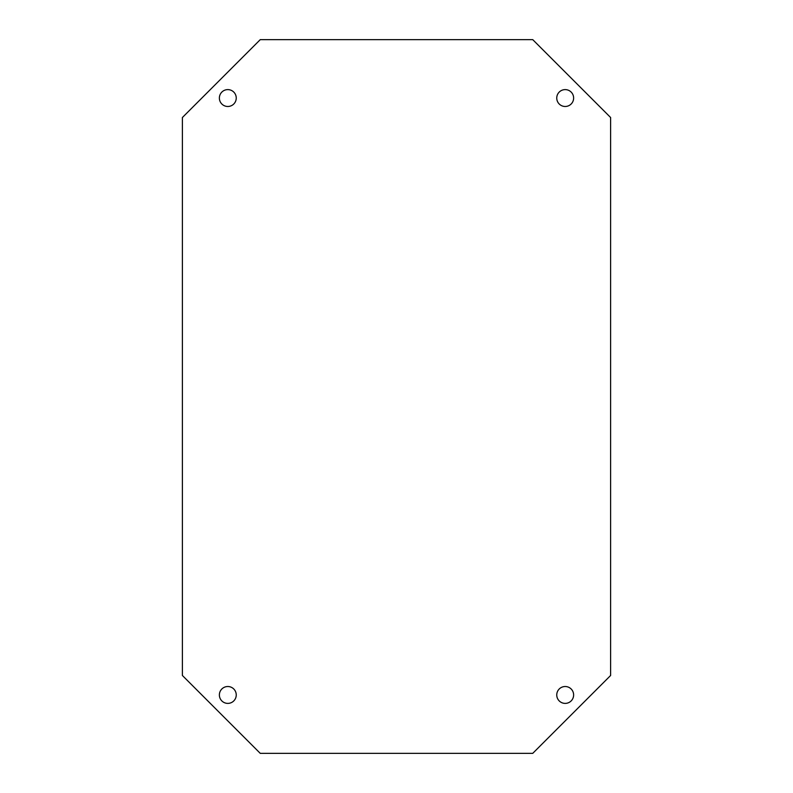 <?xml version="1.0" encoding="UTF-8"?>
<svg xmlns="http://www.w3.org/2000/svg" width="793" height="793" viewBox="0 0 793 793"><rect width="100%" height="100%" fill="white"/><g stroke="black" fill="none" stroke-linecap="round" stroke-linejoin="round"><path stroke-width="0.59" stroke-dasharray="3.96 2.97" d="M227.809 686.52A8.436 8.436 0 0 0 219.374 694.955A8.436 8.436 0 0 0 227.809 703.391A8.436 8.436 0 0 0 236.245 694.955A8.436 8.436 0 0 0 227.809 686.52M565.191 686.52A8.436 8.436 0 0 0 556.755 694.955A8.436 8.436 0 0 0 565.191 703.391A8.436 8.436 0 0 0 573.626 694.955A8.436 8.436 0 0 0 565.191 686.52M565.191 89.609A8.436 8.436 0 0 0 556.755 98.045A8.436 8.436 0 0 0 565.191 106.48A8.436 8.436 0 0 0 573.626 98.045A8.436 8.436 0 0 0 565.191 89.609M227.809 89.609A8.436 8.436 0 0 0 219.374 98.045A8.436 8.436 0 0 0 227.809 106.48A8.436 8.436 0 0 0 236.245 98.045A8.436 8.436 0 0 0 227.809 89.609M260.253 753.35L532.747 753.35L610.61 675.487L610.61 117.513L532.747 39.65L260.253 39.65L182.39 117.513L182.39 675.487L260.253 753.35"/><path stroke-width="1.19" d="M227.809 686.52A8.436 8.436 0 0 0 219.374 694.955A8.436 8.436 0 0 0 227.809 703.391A8.436 8.436 0 0 0 236.245 694.955A8.436 8.436 0 0 0 227.809 686.52M565.191 686.52A8.436 8.436 0 0 0 556.755 694.955A8.436 8.436 0 0 0 565.191 703.391A8.436 8.436 0 0 0 573.626 694.955A8.436 8.436 0 0 0 565.191 686.52M565.191 89.609A8.436 8.436 0 0 0 556.755 98.045A8.436 8.436 0 0 0 565.191 106.48A8.436 8.436 0 0 0 573.626 98.045A8.436 8.436 0 0 0 565.191 89.609M227.809 89.609A8.436 8.436 0 0 0 219.374 98.045A8.436 8.436 0 0 0 227.809 106.48A8.436 8.436 0 0 0 236.245 98.045A8.436 8.436 0 0 0 227.809 89.609M182.39 117.513L182.39 675.487L260.253 753.35L532.747 753.35L610.61 675.487L610.61 117.513L532.747 39.65L260.253 39.65L182.39 117.513"/></g></svg>

